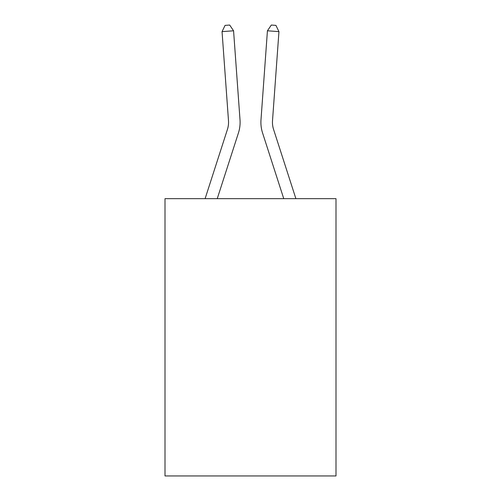 <?xml version="1.0" encoding="UTF-8"?>
<svg xmlns="http://www.w3.org/2000/svg" width="501" height="501" viewBox="0 0 501 501"><rect width="100%" height="100%" fill="white"/><g stroke="black" fill="none" stroke-linecap="round" stroke-linejoin="round"><path stroke-width="0.75" d="M335.996 198.659L335.996 475.95L165.004 475.95L165.004 198.659L335.996 198.659M240.01 119.814L233.572 30.793L240.01 119.814A34.663 34.663 0 0 1 238.432 132.947L217.246 198.659M295.891 198.659L273.565 129.402A23.109 23.109 0 0 1 272.513 120.647L278.951 31.626L267.428 30.793L260.99 119.814A34.663 34.663 0 0 0 262.568 132.947L283.754 198.659M205.109 198.659L227.435 129.402A23.109 23.109 0 0 0 228.487 120.647L222.049 31.626L225.074 25.382L229.683 25.05L233.572 30.793L222.049 31.626M227.435 129.402A23.109 23.109 0 0 0 228.487 120.647A23.109 23.109 0 0 1 227.435 129.402A23.109 23.109 0 0 0 228.487 120.647A23.109 23.109 0 0 1 227.435 129.402A23.109 23.109 0 0 0 228.487 120.647A23.109 23.109 0 0 1 227.435 129.402A23.109 23.109 0 0 0 228.487 120.647A23.109 23.109 0 0 1 227.435 129.402A23.109 23.109 0 0 0 228.487 120.647A23.109 23.109 0 0 1 227.435 129.402A23.109 23.109 0 0 0 228.487 120.647A23.109 23.109 0 0 1 227.435 129.402A23.109 23.109 0 0 0 228.487 120.647A23.109 23.109 0 0 1 227.435 129.402M278.951 31.626L275.926 25.382L271.317 25.05L267.428 30.793L260.99 119.814M273.565 129.402A23.109 23.109 0 0 1 272.513 120.647A23.109 23.109 0 0 0 273.565 129.402A23.109 23.109 0 0 1 272.513 120.647A23.109 23.109 0 0 0 273.565 129.402A23.109 23.109 0 0 1 272.513 120.647A23.109 23.109 0 0 0 273.565 129.402A23.109 23.109 0 0 1 272.513 120.647A23.109 23.109 0 0 0 273.565 129.402A23.109 23.109 0 0 1 272.513 120.647A23.109 23.109 0 0 0 273.565 129.402A23.109 23.109 0 0 1 272.513 120.647A23.109 23.109 0 0 0 273.565 129.402A23.109 23.109 0 0 1 272.513 120.647A23.109 23.109 0 0 0 273.565 129.402"/></g></svg>
